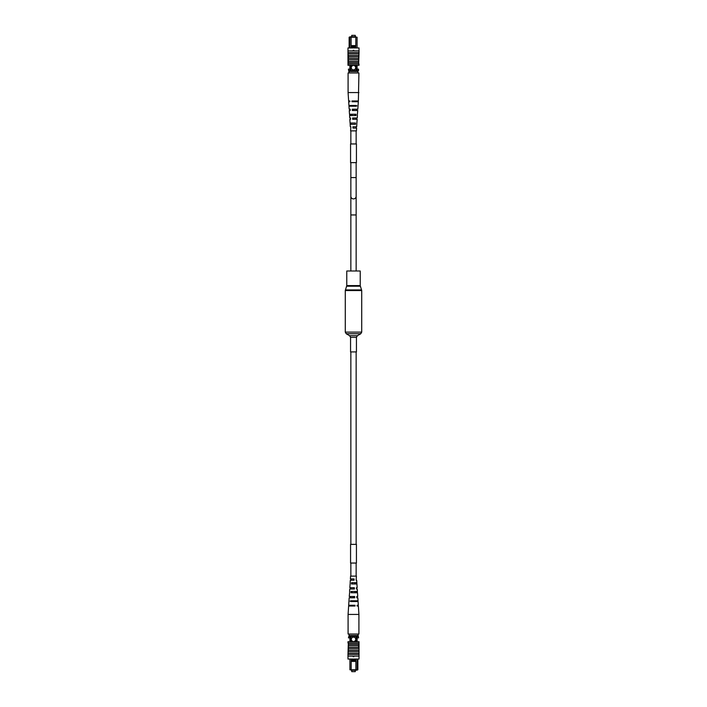 <?xml version="1.0" encoding="UTF-8"?>
<svg xmlns="http://www.w3.org/2000/svg" width="707" height="707" viewBox="0 0 707 707"><rect width="100%" height="100%" fill="white"/><g stroke="black" fill="none" stroke-linecap="round" stroke-linejoin="round"><path stroke-width="1.06" d="M350.849 351.918L350.849 544.363M350.849 563.046L350.849 576.125M356.151 351.918L356.151 544.363M356.151 563.046L356.151 576.125M356.443 351.918L350.557 351.918L350.557 337.327L356.443 337.327L356.443 351.918M346.775 285.593L360.225 285.593L360.225 271.002L346.775 271.002L346.775 285.593L345.281 290.542L345.281 332.122L346.209 333.739L360.791 333.739L357.38 335.71L349.62 335.71L350.557 337.327M351.733 670.236L351.733 671.65L355.268 671.65L355.268 670.236M355.727 639.34A2.209 2.209 0 0 0 353.527 637.14A2.209 2.209 0 0 0 351.317 639.34A2.209 2.209 0 0 0 353.527 641.549A2.209 2.209 0 0 0 355.727 639.34M355.851 660.674L355.851 659.79L351.193 659.79L351.193 660.674L355.877 660.692L355.877 669.794L357.866 669.794L357.866 659.057M351.193 660.674L351.167 669.794L349.921 669.794L349.921 659.057M351.193 659.79L351.167 659.057M357.123 659.057L357.123 669.794L349.921 669.794M355.877 659.057L355.851 659.79M357.866 669.794L356.69 670.236M357.123 641.7L357.123 636.397M356.098 641.7L356.098 636.397M350.946 641.7L350.946 636.397M349.921 641.7L349.921 636.397M357.91 635.513L349.09 635.513L349.09 634.046L357.91 634.046L358.573 637.873L357.123 637.873M349.921 637.873L348.445 637.873L349.09 635.513M355.877 670.236L351.167 670.236M355.877 661.407L351.167 661.407M353.208 656.706L353.792 656.706M357.91 636.397L349.09 636.397M353.5 656.114L353.871 656.485L353.129 656.485L353.5 656.114M359.023 656.114L347.977 656.114L347.985 659.057L359.015 659.057L359.023 654.496L359.015 641.7L347.985 641.7L347.985 643.017L358.652 643.017M359.023 654.496L347.977 654.496L348.348 643.017M359.015 653.834L359.015 648.619L348.348 648.611L347.985 653.834M358.652 650.228L348.348 650.228M358.652 651.554L348.348 651.554M358.652 653.171L348.348 653.171M347.977 656.114L347.977 654.496M358.652 647.285L348.348 647.285M358.652 645.668L348.348 645.668M348.348 647.391L348.348 644.201M358.652 644.201L358.652 647.391M358.652 644.342L348.348 644.342M348.922 601.533L348.684 605.272L355.038 605.272L355.064 606.023L348.631 606.023L348.083 614.427L358.917 614.427L358.917 634.046L357.91 634.046M348.083 614.427L348.083 634.046L349.09 634.046M353.827 587.711L353.853 589.019L353.147 589.019L353.173 587.711M351.114 589.019L351.14 587.711M354.189 605.272L354.207 606.023M350.76 606.023L350.778 605.272M354.013 596.496L354.039 597.804M350.928 597.804L350.955 596.496M353.633 578.927L353.332 580.235L353.633 578.927M351.299 580.235L351.326 578.927M351.679 601.533L351.706 600.791M351.962 592.758L352.006 591.45M352.245 583.973L352.289 582.665M349.585 591.45L349.744 589.019L354.428 589.019L354.375 587.711L349.832 587.711L350.221 582.665M350.539 589.019L350.584 587.711M349.903 606.023L349.93 605.272M348.975 600.791L349.17 597.804L354.755 597.804L354.711 596.496L349.258 596.496L349.718 591.45M350.212 597.804L350.257 596.496M350.159 582.665L350.318 580.235L354.092 580.235L354.039 578.927L350.398 578.927L350.584 576.125L356.416 576.125L356.125 580.235L356.682 580.235L356.125 580.235M350.875 580.235L350.928 578.927M349.134 601.533L349.178 600.791M357.097 606.023L358.369 606.023L357.097 606.023L357.07 605.272L358.316 605.272L358.078 601.533L350.486 601.533L350.531 600.791L358.025 600.791L357.83 597.804L356.788 597.804L357.83 597.804M356.788 597.804L356.743 596.496L357.742 596.496L357.503 592.758L350.99 592.758L351.061 591.45L357.415 591.45L357.256 589.019L356.461 589.019L357.256 589.019M356.779 582.665L356.929 583.973L351.494 583.973L351.573 582.665L356.841 582.665L356.682 580.235M357.282 591.45L357.362 592.758M357.822 600.791L357.866 601.533M356.929 583.973L357.168 587.711L356.416 587.711L356.461 589.019M356.054 582.665L356.098 583.973M356.346 591.45L356.39 592.758M356.646 600.791L356.664 601.533M355.294 600.791L355.321 601.533M354.994 591.45L355.038 592.758M354.711 582.665L354.755 583.973M352.793 606.023L352.811 605.272M352.961 597.804L352.987 596.496M350.849 196.272A2.651 2.651 0 0 0 353.5 198.914A2.651 2.651 0 0 0 356.151 196.272L356.151 196.272A2.651 2.651 0 0 1 353.5 198.914A2.651 2.651 0 0 0 356.151 196.272L356.151 214.955L350.849 214.955L350.849 196.272A2.651 2.651 0 0 0 353.5 198.914A2.651 2.651 0 0 1 350.849 196.272L350.849 177.581L356.151 177.581L356.151 162.637M355.268 36.764L355.268 35.35L351.733 35.35L351.733 36.764M351.273 67.66A2.209 2.209 0 0 0 353.473 69.86A2.209 2.209 0 0 0 355.683 67.66A2.209 2.209 0 0 0 353.473 65.451A2.209 2.209 0 0 0 351.273 67.66M351.149 46.326L351.149 47.21L355.807 47.21L355.807 46.326L351.123 46.309L351.123 37.206L349.134 37.206L349.134 47.943M355.807 46.326L355.833 37.206L357.079 37.206L357.079 47.943M355.807 47.21L355.833 47.943M349.877 47.943L349.877 37.206L357.079 37.206M351.123 47.943L351.149 47.21M349.134 37.206L350.31 36.764M349.877 65.3L349.877 70.603M350.902 65.3L350.902 70.603M356.054 65.3L356.054 70.603M358.078 105.467L358.316 101.728L351.962 101.728L351.936 100.977L358.369 100.977L358.917 72.954L357.91 72.954L357.91 71.487L357.91 72.954L349.09 72.954L349.09 71.487L357.91 71.487L358.555 69.127L357.079 69.127L357.079 65.3L357.079 70.603M358.917 92.573L348.083 92.573L348.083 72.954L349.09 72.954L348.427 69.127L349.877 69.127M351.123 36.764L355.833 36.764M351.123 45.593L355.833 45.593M353.792 50.294L353.208 50.294M349.09 71.487L349.09 70.603L357.91 70.603M353.5 50.886L353.129 50.515L353.871 50.515L353.5 50.886M359.015 47.943L359.015 50.886L359.015 47.943L347.985 47.943L347.977 52.504L347.985 65.3L359.015 65.3L359.015 63.984L348.348 63.984M347.977 52.504L359.023 52.504L358.652 63.984L358.652 58.389L348.348 58.319M348.348 59.715L358.652 59.715L358.652 61.332L348.348 61.332M348.348 56.772L358.652 56.772M348.348 55.446L358.652 55.446M348.348 53.829L358.652 53.829M359.015 52.795L359.023 50.886L347.977 50.886M359.015 53.166L358.652 58.319M347.985 53.166L348.348 57.709M347.985 57.709L347.985 58.319M348.348 62.799L348.348 59.609M348.348 62.658L358.652 62.658M353.173 119.289L353.147 117.981L353.853 117.981L353.827 119.289M355.886 117.981L355.86 119.289M352.811 101.728L352.793 100.977M356.24 100.977L356.222 101.728M352.987 110.504L352.961 109.196M356.072 109.196L356.045 110.504M355.321 105.467L355.294 106.209M355.038 114.242L354.994 115.55M357.415 115.55L357.256 117.981L352.572 117.981L352.625 119.289L357.168 119.289L356.779 124.335M356.461 117.981L356.416 119.289M357.097 100.977L357.07 101.728M358.025 106.209L357.83 109.196L352.245 109.196L352.289 110.504L357.742 110.504L357.282 115.55M356.788 109.196L356.743 110.504M356.841 124.335L356.682 126.765L352.908 126.765L352.961 128.073L356.602 128.073L356.416 130.875L350.584 130.875L350.875 126.765L350.318 126.765L350.849 126.765L350.849 128.073M357.866 105.467L357.822 106.209M349.903 100.977L348.631 100.977L349.903 100.977L349.93 101.728L348.684 101.728L348.922 105.467L356.514 105.467L356.469 106.209L348.975 106.209L349.17 109.196L350.212 109.196L349.17 109.196M350.212 109.196L350.257 110.504L349.258 110.504L349.497 114.242L356.01 114.242L355.939 115.55L349.585 115.55L349.744 117.981L350.539 117.981L349.744 117.981M350.221 124.335L350.071 123.027L355.506 123.027L355.427 124.335L350.159 124.335L350.318 126.765M349.718 115.55L349.638 114.242M349.178 106.209L349.134 105.467M350.071 123.027L349.832 119.289L350.584 119.289L350.539 117.981M350.654 115.55L350.61 114.242M350.354 106.209L350.336 105.467M351.706 106.209L351.679 105.467M352.006 115.55L351.962 114.242M354.207 100.977L354.189 101.728M354.039 109.196L354.013 110.504M358.555 69.127L358.555 70.603M359.015 63.984L359.015 65.3M356.434 162.637L350.566 162.637L350.566 143.954L356.434 143.954L356.434 162.637M353.5 544.363L356.434 544.363L356.434 563.046L350.566 563.046L350.566 544.363L353.5 544.363M360.225 285.593L361.719 290.542L361.719 332.122L345.281 332.122M361.719 290.542L345.281 290.542M361.622 289.932L345.378 289.932M360.331 286.211L346.669 286.211M361.719 332.122L360.791 333.739M349.62 335.71L346.209 333.739M357.38 335.71L356.443 337.327M358.369 606.023L358.917 614.427M356.151 143.954L356.151 130.875M356.151 128.073L356.151 126.765M356.151 271.002L356.151 214.955M350.849 177.581L350.849 162.637M350.849 143.954L350.849 130.875M350.849 124.335L350.849 123.027M356.151 177.581L356.151 196.272M350.849 271.002L350.849 214.955M348.631 100.977L348.083 92.573"/></g></svg>
